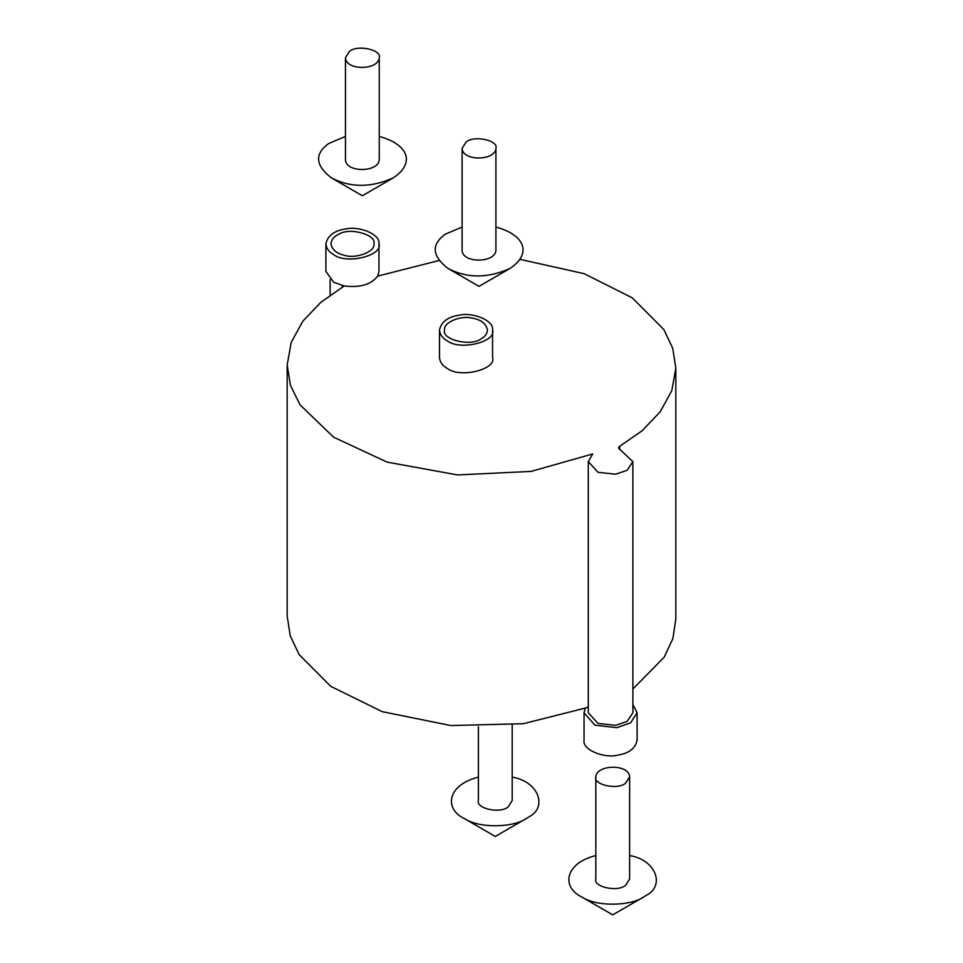 <?xml version="1.0" encoding="UTF-8"?>
<svg xmlns="http://www.w3.org/2000/svg" width="963" height="963" viewBox="0 0 963 963"><rect width="100%" height="100%" fill="white"/><g stroke="black" fill="none" stroke-linecap="round" stroke-linejoin="round"><path stroke-width="1.44" d="M637.109 740.403C635.291 748.552 628.743 753.487 617.439 755.185C604.547 758.507 582.278 750.045 584.047 740.391L584.047 712.789L585.335 708.07L523.27 723.719L450.744 725.548L382.251 711.669L330.694 686.306L299.168 654.623L290.26 635.869L287.179 616.103L287.179 364.977L290.477 385.441L300.023 404.809L333.595 437.166L387.054 462.108L457.461 474.928L531.034 471.425L592.714 453.946L588.273 461.662L598.047 472.315L615.598 474.217L627.045 470.353L632.884 461.662L618.463 448.036L619.691 446.314L642.249 430.642L660.209 411.815L671.825 390.581L675.821 368.071L672.74 348.305L663.832 329.551L632.306 297.868L584.06 273.648L520.14 259.396M632.884 704.495L637.109 712.789L630.609 722.84L616.777 727.679L594.929 725.163L584.047 712.789M588.273 706.914L585.335 708.07M632.884 461.662L632.884 712.789L627.045 721.48L615.598 725.344L598.047 723.442L588.273 712.789L588.273 461.662M447.265 340.83C442.559 338.302 439.971 334.691 439.489 329.984C441.307 321.823 447.867 316.899 459.158 315.202C472.063 311.868 494.32 320.33 492.562 329.984C496.884 341.564 460.422 351.098 447.265 340.83M492.562 329.996L492.562 357.586C496.884 369.154 460.422 378.688 447.265 368.42C442.559 365.892 439.971 362.281 439.489 357.574L439.489 329.996M481.199 338.759C470.558 347.065 441.066 339.349 444.569 329.984C443.136 322.184 461.145 315.334 471.581 318.019C480.718 319.403 486.026 323.387 487.483 329.984C487.097 333.788 485.003 336.713 481.199 338.759M378.953 243.783L378.953 271.385L377.665 276.104C371.116 284.603 359.969 287.877 344.212 285.951L333.667 282.219L325.891 271.385L325.891 243.783C327.709 235.622 334.257 230.687 345.561 228.989C358.453 225.667 380.722 234.129 378.953 243.783C383.286 255.351 346.824 264.885 333.667 254.617C328.961 252.089 326.373 248.478 325.891 243.771M339.157 234.045C350.207 227.015 377.075 235.104 373.885 243.783C375.787 251.849 355.287 259.143 344.453 255.291C336.605 253.594 332.103 249.742 330.959 243.771C331.537 239.342 334.269 236.104 339.157 234.045M344.212 285.951L320.787 302.382L302.827 321.185L291.199 342.431L287.179 364.977M438.719 260.6L377.665 276.104M675.821 368.071L675.821 619.197L672.86 638.601L664.181 657.187L632.884 689.002M379.241 57.756L379.241 159.87C378.507 172.485 345.886 172.919 345.452 159.87L345.452 57.756L349.4 51.484C357.357 44.238 382.082 49.883 379.241 57.756C378.507 70.371 345.886 70.817 345.452 57.768M379.241 136.445C407.891 144.137 415.896 162.735 393.325 177.854C371.032 187.833 350.351 187.821 331.272 177.806C315.274 165.287 314.42 153.875 328.684 143.559L345.452 136.445M495.909 148.362L495.909 250.476C495.163 263.092 462.541 263.525 462.108 250.488L462.108 148.362L466.068 142.091C474.025 134.844 498.738 140.49 495.909 148.362C495.163 160.99 462.541 161.423 462.108 148.374M495.909 227.051C524.546 234.755 532.563 253.341 509.993 268.46C487.699 278.439 467.007 278.427 447.939 268.412C431.942 255.893 431.075 244.482 445.351 234.165L462.108 227.051M512.196 725.043L512.196 800.566L508.235 806.838C500.279 814.072 475.566 808.439 478.394 800.554L478.394 726.74M512.196 777.141C539.316 781.643 547.381 807.74 528.952 816.865L526.364 818.502C513.953 827.41 479.923 828.926 464.226 818.502C444.148 808.98 446.88 785.001 478.394 777.141M629.621 776.864L629.621 878.978L625.661 885.25C617.704 892.496 592.991 886.851 595.82 878.978L595.82 776.864C596.566 764.249 629.188 763.815 629.621 776.852L625.661 783.136C617.704 790.382 592.991 784.749 595.82 776.864M629.621 855.553C656.742 860.055 664.807 886.153 646.378 895.277L643.79 896.914C631.379 905.822 597.349 907.339 581.652 896.914C561.573 887.392 564.306 863.414 595.82 855.553M342.25 287.359L342.25 285.529M619.691 449.757L619.691 446.314M637.109 740.391L637.109 712.789M330.116 295.172L330.116 279.679M393.422 177.806L362.353 195.742L331.272 177.806M510.077 268.412L479.008 286.348L447.939 268.412M526.364 818.502L495.295 836.438L464.226 818.502M643.79 896.914L612.721 914.85L581.652 896.914"/></g></svg>
